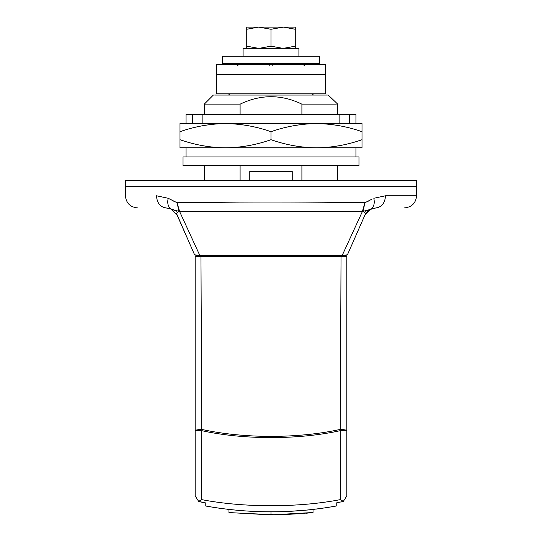 <?xml version="1.0" encoding="UTF-8"?>
<svg xmlns="http://www.w3.org/2000/svg" width="542" height="542" viewBox="0 0 542 542"><rect width="100%" height="100%" fill="white"/><g stroke="black" fill="none" stroke-linecap="round" stroke-linejoin="round"><path stroke-width="0.81" d="M319.448 63.502L222.464 63.502L222.464 56.226L319.536 56.226L319.536 63.502M325.22 74.423L325.606 74.423L325.606 93.841L216.393 93.841L216.393 64.715L325.606 64.715L325.606 74.423L271 74.423L325.22 74.423M216.495 74.423L271 74.423L216.495 74.423M183.643 165.432L183.027 165.432L183.027 156.936L358.973 156.936L358.973 165.432L183.643 165.432M125.839 186.665L416.615 186.665L125.385 186.665L125.385 195.77C126.144 203.114 130.188 207.159 137.526 207.904M125.839 180.601L416.615 180.601L416.615 195.77C415.856 203.114 411.812 207.159 404.474 207.904M186.651 147.837L186.15 147.837M355.938 147.837L355.938 156.936M349.617 123.569L349.617 114.47L355.938 114.47L355.938 123.569L362.009 123.569L316.501 123.569C300.986 123.786 285.824 126.496 271 131.699L271 139.707C285.858 144.917 301.027 147.627 316.501 147.837L271 147.837M362.009 123.569L362.009 131.699C347.151 126.489 331.982 123.779 316.501 123.569L179.991 123.569L179.991 139.707C194.849 144.917 210.018 147.627 225.499 147.837C241.014 147.62 256.176 144.91 271 139.707M316.501 123.569L339.854 123.569L339.854 114.47L348.499 114.47M186.062 123.569L186.062 114.47L202.146 114.47L202.146 123.569M202.146 114.47L339.854 114.47M362.009 139.707L362.009 147.837L316.501 147.837C332.022 147.62 347.185 144.91 362.009 139.707L362.009 131.699M316.501 147.837L179.991 147.837L179.991 139.707M271 131.699C256.142 126.489 240.973 123.779 225.499 123.569C209.978 123.786 194.815 126.496 179.991 131.699M179.991 147.837L186.062 147.837L186.062 156.936M229.74 93.841L228.528 95.053L327.395 95.053M200.96 256.441L195.161 256.441L200.96 256.441L201.753 429.406C243.798 438.742 298.608 438.654 340.247 429.406L341.04 256.441L346.839 256.441L200.96 256.441M205.777 506.025L205.777 502.942L198.69 501.411L201.502 499.602C243.778 507.773 298.229 507.766 340.498 499.602L343.31 501.411L336.223 502.942L336.223 506.025C292.721 513.735 249.239 513.735 205.777 506.025L206.759 506.201M340.498 499.602L340.247 429.406C344.448 429.671 346.643 430.077 346.839 430.619L346.839 495.903L343.31 501.411M198.69 501.411L195.161 495.903L195.161 430.619C195.357 430.077 197.552 429.671 201.753 429.406L201.502 499.602M346.839 256.441L346.839 430.619L340.498 430.619C298.588 439.894 243.67 439.941 201.502 430.619L195.161 430.619L195.161 256.441M229.639 512.583L271 514.9L312.91 512.522M310.776 512.759L310.43 512.793M309.035 512.942L305.729 513.267M304.319 513.396L280.817 514.771M276.61 514.859L230.811 512.712M212.586 507.19L213.528 507.339M216.238 507.759L223.677 508.803M228.968 512.508L228.968 509.453L227.017 509.223M271.23 511.865L258.859 511.668M308.262 509.968L288.026 511.472M318.323 508.803L316.054 509.094M315.193 509.195L314.597 509.27M200.045 501.851L205.493 502.888M346.839 495.903L346.819 496.404M341.013 502.034L341.955 501.851M237.965 65.325L239.252 63.502L302.748 63.502L304.035 65.325M271 514.9L271 511.865M313.032 512.508L313.032 509.453M298.906 56.226L298.906 48.333L243.094 48.333L243.094 56.226M283.5 48.333L295.268 46.172L295.268 48.333L295.268 27.1L295.268 29.268L283.5 27.1L271 29.268L258.5 27.1L246.732 29.268L246.732 27.1L246.732 48.333L246.732 46.172L258.5 48.333M282.775 27.1L259.225 27.1M258.5 27.1L246.732 27.1M295.268 27.1L283.5 27.1M271 29.268L271 46.172L282.775 48.333M259.225 48.333L271 46.172M313.696 95.053L244.564 95.053M215.506 255.397L199.754 255.329C196.319 255.207 194.524 254.875 194.361 254.327C194.524 254.875 196.319 255.207 199.754 255.329L342.246 255.329L362.395 211.502L363.038 211.38L362.395 211.502L364.922 202.722L371.69 199.307M369.488 200.499L366.88 201.949M174.273 201.495L172.539 200.52M172.078 200.262L170.33 199.32M166.008 207.904L171.374 209.151L166.008 207.904C128.65 207.904 128.65 207.904 166.008 207.904C160.256 207.132 157.072 203.087 156.462 195.77L168.169 198.264L177.078 202.722L239.354 202.105C286.074 201.915 327.93 202.125 364.922 202.722L363.038 211.38L375.992 207.904C413.35 207.904 413.35 207.904 375.992 207.904L370.613 209.158L364.888 215.147C365.87 213.616 365.254 212.362 363.038 211.38M365.349 211.238L370.613 209.158C373.844 207.2 374.908 203.575 373.831 198.264L385.538 195.77C384.928 203.087 381.744 207.132 375.992 207.904M214.639 95.053L271 95.053M240.099 114.47L240.099 104.152L204.259 104.152L213.365 95.053M240.099 104.152C260.763 94.24 281.366 94.24 301.901 104.152L301.901 114.47M336.297 104.152L301.901 104.152M337.741 114.47L337.741 104.152L328.222 95.053M301.901 165.432L301.901 180.601M240.099 180.601L240.099 165.432M291.935 171.496L249.767 171.496L249.767 180.601M347.639 254.327L364.888 215.147L347.639 254.327C347.476 254.875 345.681 255.207 342.246 255.329L341.148 256.136L344.861 256.136L347.212 254.672M362.395 211.502L178.962 211.38L179.605 211.502L199.754 255.329L200.852 256.136L197.139 256.136L216.095 256.136M325.905 256.136L200.852 256.136M194.361 254.327L197.139 256.136L194.361 254.327L176.794 214.083M343.824 255.268L342.7 255.316M342.246 255.329L326.501 255.397M179.605 211.502L177.078 202.722L178.962 211.38L171.374 209.151L176.848 211.265M178.962 211.38C176.746 212.362 176.13 213.616 177.112 215.147L171.374 209.151C168.155 207.2 167.092 203.575 168.169 198.264M365.145 213.074L365.206 214.07M269.713 65.325L271 63.502L272.287 65.325M385.538 195.77L416.615 195.77M354.888 202.552L351.284 202.505M340.112 202.369L332.327 202.295M216.095 202.241L200.411 202.383M197.051 202.423L194.022 202.457M156.462 195.77C115.71 195.77 115.71 195.77 156.462 195.77M125.385 180.601L125.385 186.665M192.383 123.569L192.383 114.47M313.472 95.053L312.26 93.841M239.252 63.502L237.43 65.325M304.57 65.325L302.748 63.502M292.233 180.601L292.233 171.496M171.401 209.165L177.112 215.147L186.787 237.118M176.909 214.707L177.112 215.147M370.599 209.165L364.888 215.147C368.167 210.635 370.078 208.636 370.613 209.158M337.741 165.432L337.741 180.601M204.259 180.601L204.259 165.432M204.259 114.47L204.259 104.152"/></g></svg>
